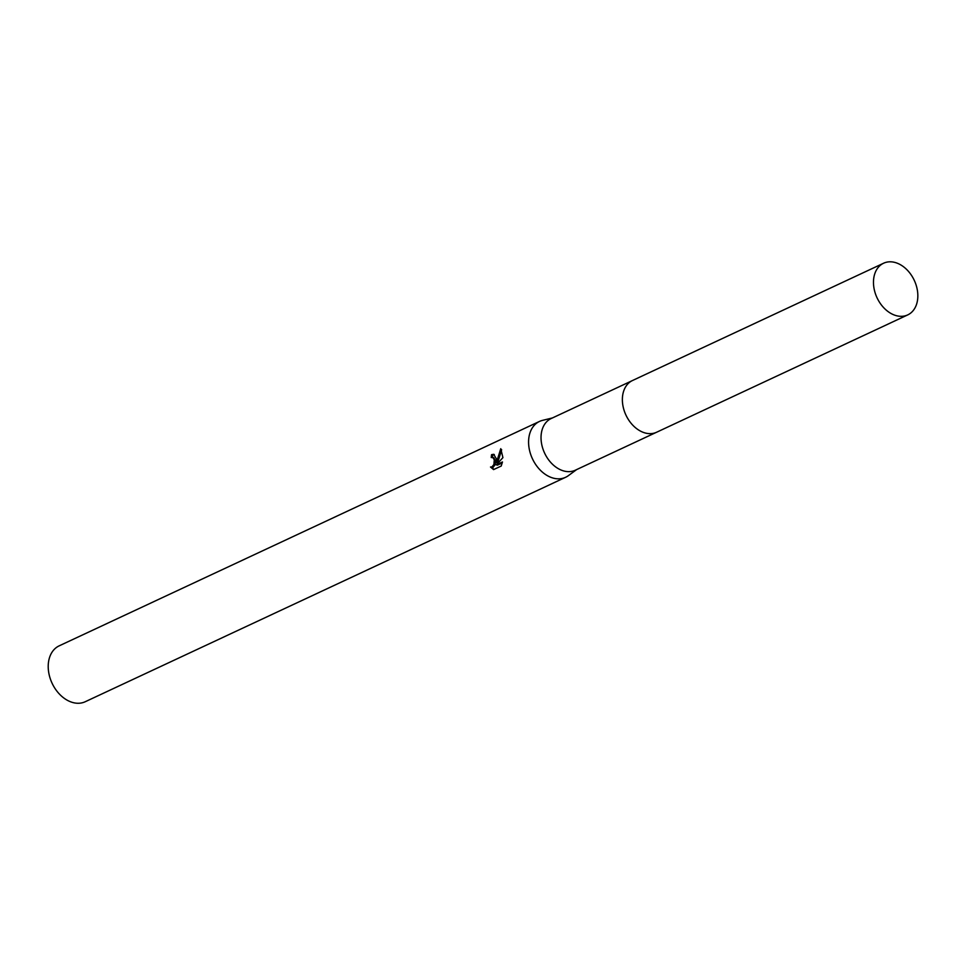 <?xml version="1.0" encoding="UTF-8"?>
<svg xmlns="http://www.w3.org/2000/svg" width="965" height="965" viewBox="0 0 965 965"><rect width="100%" height="100%" fill="white"/><g stroke="black" fill="none" stroke-linecap="round" stroke-linejoin="round"><path stroke-width="1.45" d="M631.882 380.825L551.148 418.545A28.516 20.555 65 0 0 541.063 439.135A28.516 20.555 65 0 0 575.285 470.22L656.031 432.501M552.475 417.929L542.499 420.378A30.832 22.219 65 0 0 539.507 421.428A30.832 22.219 65 0 0 528.615 443.695A30.832 22.219 65 0 0 565.611 477.289A30.832 22.219 65 0 0 568.337 475.685L576.612 469.605M496.336 458.773L496.396 462.645L500.763 448.677L502.922 457.627L496.275 464.853L502.463 461.958L501.221 466.035L493.573 469.605L490.497 467.012L491.981 466.879L493.911 464.455L494.273 459.726L492.632 457.398L491.257 457.579A30.832 22.219 -115 0 1 491.571 454.648L493.694 454.31L496.336 458.773M539.507 421.428L59.154 645.862A30.832 22.219 65 0 0 48.25 668.118A30.832 22.219 65 0 0 85.246 701.724L565.611 477.289M493.742 457.663L495.612 460.993L495.117 464.744L493.199 467.169L490.618 467.048M491.716 467.313L493.947 469.436M494.285 454.539L492.801 454.937A29.288 21.109 65 0 0 492.5 457.374M492.801 454.937L491.571 454.648M501.655 449.714L497.602 462.923L496.396 462.645M502.27 462.923L497.494 465.142L496.275 464.853M894.398 262.311A28.516 20.555 65 0 0 883.59 263.228A28.516 20.555 65 0 0 874.567 290.851A28.516 20.555 65 0 0 896.919 315.82A28.516 20.555 65 0 0 907.727 314.904A28.516 20.555 65 0 0 916.75 287.281A28.516 20.555 65 0 0 894.398 262.311M883.59 263.228L632.485 380.524A28.54 20.567 65 0 0 623.462 408.159A28.54 20.567 65 0 0 645.826 433.14A28.54 20.567 65 0 0 656.646 432.224L907.727 314.904M492.584 457.386L493.791 457.675M490.558 467.036L491.776 467.325"/></g></svg>
